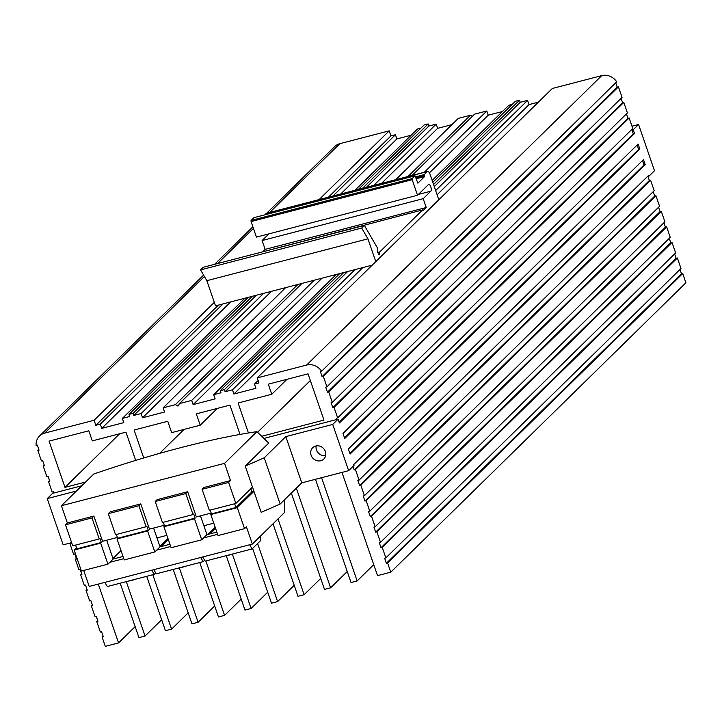 <?xml version="1.0" encoding="UTF-8"?>
<svg xmlns="http://www.w3.org/2000/svg" width="722" height="722" viewBox="0 0 722 722"><rect width="100%" height="100%" fill="white"/><g stroke="black" fill="none" stroke-linecap="round" stroke-linejoin="round"><path stroke-width="1.08" d="M375.783 261.617L367.94 238.829L361.668 228.044L364.348 225.417L377.786 248.512L377.29 251.662L379.167 254.902L379.763 251.915L422.587 209.921L422.884 210.806L426.242 207.521L423.2 198.685L430.844 191.186A3.628 1.336 75.4 0 0 430.763 186.772A3.628 1.336 75.4 0 0 428.778 184.318A3.628 1.336 75.4 0 0 428.534 184.462L417.533 195.247L412.172 179.697L412.154 178.596L415.033 175.789L417.857 183.171L424.563 176.601L424.238 174.607L427.325 171.583A4.531 1.661 -104.6 0 1 427.632 171.403A4.531 1.661 -104.6 0 1 430.113 174.471L438.209 197.972A4.531 1.661 -104.6 0 1 438.705 199.913M140.772 503.893L138.895 505.734L146.133 526.753L115.547 534.695L108.309 513.676L110.186 511.835L140.772 503.893L149.463 529.118L164.291 525.264M153.578 528.044L160.049 546.843L169.941 544.28M170.708 546.491L156.692 550.137L154.815 551.978L147.577 530.959L148.254 530.3L146.801 526.094L146.133 526.753M156.692 550.137L160.049 546.843M217.602 534.307L203.595 537.953L201.718 539.794L171.132 547.736L163.894 526.717L164.562 526.058L163.271 522.295M193.036 514.569L162.45 522.511L155.212 501.492L185.798 493.55L193.036 514.569L193.704 513.911L195.148 518.116L164.562 526.058M211.194 513.071L196.357 516.925L187.675 491.7L157.089 499.651L155.212 501.492M61.424 505.725L224.56 463.343L256.897 431.639A241.292 46.361 -19 0 0 93.761 474.02L61.424 505.725L67.363 522.963L93.869 516.077L102.56 541.301L117.388 537.448M235.859 503.442L209.344 510.328L202.106 489.308L203.983 487.467L230.499 480.581L228.621 482.422L235.859 503.442L252.492 487.124L245.254 466.105L268.728 443.082L256.897 431.639M224.56 463.343L230.499 480.581M106.675 540.227L113.146 559.027L123.038 556.463M93.869 516.077L91.992 517.918L99.23 538.937L99.907 538.278L101.351 542.484L76.884 548.837L75.584 545.083M100.683 543.143L107.921 564.162L81.406 571.048L74.167 550.029L100.683 543.143L101.351 542.484M123.805 558.684L109.798 562.321L107.921 564.162M109.798 562.321L113.146 559.027M154.815 551.978L124.229 559.92L116.991 538.901L117.668 538.242L116.368 534.488M200.481 515.86L206.952 534.659L216.844 532.087M83.716 570.452L89.221 586.444L252.357 544.063L284.685 512.358L284.676 499.597M76.505 547.736L74.167 550.029M252.492 487.124L261.174 512.349L280.145 504.037L301.742 482.865L348.645 470.672L354.006 465.41L353.717 464.571L648.843 175.148L649.132 175.997L654.493 170.735L638.573 124.482L633.212 129.743L634.512 133.534L633.284 133.85L631.985 130.068L633.212 129.743M76.424 491.014L47.237 498.595L63.157 544.839L71.631 542.646M71.198 543.467L70.973 542.809L69.971 543.783L71.198 543.467M98.291 584.089L118.552 642.923L105.295 646.361L102.109 637.12L103.336 636.795L101.594 631.75L100.376 632.075L96.757 621.561L97.975 621.245L96.243 616.2L95.015 616.516L91.396 606.002L92.624 605.686L90.882 600.641L89.663 600.957L86.044 590.452L87.263 590.136L85.53 585.091L84.303 585.407L80.684 574.892L81.911 574.577L80.169 569.532L78.951 569.848L75.332 559.342L76.55 559.018L74.817 553.973L73.59 554.297L69.971 543.783M120.204 583.205L138.94 637.625L145.059 636.037L126.323 581.616M146.71 576.318L165.446 630.739L171.565 629.151L152.829 574.73M173.217 569.432L191.962 623.853L198.081 622.265L179.39 567.988M199.732 562.537L218.468 616.967L224.587 615.37L205.851 560.949M234.19 553.593A11.326 2.175 161 0 1 226.248 555.651L244.975 610.072L251.094 608.484L232.394 554.18M252.628 548.422L271.49 603.186L277.609 601.597L257.61 543.54M273.024 523.784L297.996 596.3L304.115 594.711L278.006 518.901M291.327 493.072L324.503 589.414L330.622 587.825L296.318 488.18M315.469 479.291L351.018 582.528L357.128 580.939L321.588 477.702M353.013 466.394L354.231 469.932L355.459 469.616L359.078 480.13L357.85 480.446L359.592 485.491L360.81 485.175L364.43 495.68L363.211 496.005L364.944 501.05L366.171 500.725L369.79 511.239L368.563 511.555L370.305 516.6L371.523 516.284L375.142 526.789L373.924 527.114L375.657 532.159L376.884 531.834L380.503 542.348L379.276 542.664L381.017 547.709L382.236 547.393L385.855 557.907L384.636 558.223L386.369 563.268L387.597 562.952L390.782 572.194L377.525 575.642L341.975 472.405M263.936 438.435L336.858 419.482L336.425 418.228L337.652 417.903L632.77 128.489L629.151 117.975L627.932 118.291L626.425 113.905M347.679 271.526L225.111 391.721L232.448 389.817L233.901 394.022L255.922 388.301L254.478 384.095L258.963 382.931L257.222 377.886L306.606 365.052A13.592 12.364 -134.4 0 1 321.588 371.243L320.36 371.559L322.093 376.604L323.321 376.288L326.94 386.793L325.712 387.118L327.454 392.163L328.672 391.838L332.291 402.353L331.073 402.668L332.806 407.713L334.033 407.398L337.652 417.903M225.111 391.721L224.389 389.618L220.309 390.683L221.031 392.786L213.694 394.69L215.138 398.896L193.117 404.618L322.039 278.187M302.004 283.394L179.435 403.589L191.664 400.412L193.117 404.618M179.435 403.589L178.235 405.954L175.356 404.654L297.924 284.45M256.319 295.262L133.76 415.457L141.097 413.553L142.541 417.758L164.571 412.036L163.118 407.831L175.356 404.654M133.76 415.457L133.029 413.354L128.958 414.419L129.68 416.513L122.334 418.426L244.902 298.222M81.794 485.753L53.825 493.018L53.392 491.754L52.164 492.07L48.545 481.565L49.773 481.249L48.04 476.204L46.813 476.52L43.194 466.006L44.421 465.69L42.679 460.645L41.452 460.961L37.833 450.456L39.06 450.131L37.327 445.086L36.1 445.411A13.592 12.364 -134.4 0 1 39.529 436.007A13.592 12.364 -134.4 0 1 44.71 433.092L94.095 420.267L95.827 425.312L100.313 424.148L101.757 428.354L123.787 422.632L122.334 418.426M217.367 408.39L200.211 425.213L171.665 432.631L167.757 421.278L134.102 430.023L143.732 457.974M200.211 425.213L196.303 413.868L229.948 405.123L240.038 434.427M135.682 460.392L125.953 432.144L92.299 440.88L88.833 430.79L49.069 441.124L64.989 487.368L85.602 482.016M261.698 436.268L323.961 420.087L308.041 373.843L268.277 384.176L271.752 394.266L238.107 403.002L248.422 432.965M325.676 455.582A7.933 7.211 45.6 0 1 316.191 445.916M184.038 429.419L159.616 453.371M649.132 175.997L647.905 176.312L649.358 180.518L650.576 180.193L654.195 190.707L359.078 480.13M653.202 191.682L654.71 196.068L655.937 195.752L659.556 206.266L364.43 495.68M658.554 207.241L660.07 211.627L661.289 211.311L664.908 221.816L369.79 511.239M663.915 222.791L665.422 227.177L666.65 226.861L670.269 237.376L375.142 526.789M669.267 238.35L670.783 242.736L672.001 242.421L675.621 252.926L380.503 542.348M674.628 253.909L676.135 258.296L677.362 257.971L680.981 268.485L385.855 557.907M679.98 269.459L681.496 273.846L682.714 273.53L685.9 282.78L390.782 572.194M266.716 213.207L334.656 146.584A13.592 12.364 45.6 0 1 339.827 143.678L389.212 130.844L390.945 135.889L395.439 134.725L396.883 138.931L411.107 135.231M354.971 190.283L417.46 129.003L420.899 128.11M358.419 189.39L424.076 124.996L428.155 123.931L428.877 126.034L436.214 124.13L437.667 128.335L451.891 124.635M395.755 179.688L458.244 118.408L470.473 115.231L472.378 116.305M412.072 175.446L474.553 114.166L486.79 110.989L488.234 115.195L502.458 111.504M432.171 180.437L508.811 105.268L512.25 104.374M432.803 182.287L515.427 101.26L519.506 100.205L520.228 102.307L527.574 100.394L529.018 104.6L538.368 102.172M257.222 377.886L552.348 88.463L601.733 75.639A13.592 12.364 45.6 0 1 616.705 81.821L321.588 371.243M615.713 82.795L617.22 87.181L618.438 86.866L622.057 97.38L326.94 386.793M621.064 98.354L622.572 102.741L623.799 102.425L627.418 112.93L332.291 402.353M631.777 129.464L631.985 130.068M310.343 380.53L257.564 432.279M286.995 379.312L271.752 394.266M119.626 433.787L64.989 487.368M349.872 453.407L643.997 164.959L642.49 160.573M643.997 164.959L645.224 164.643L350.098 454.066L348.365 449.021L643.482 159.598L645.224 164.643M344.52 437.848L638.645 149.409L639.863 149.084L344.746 438.507L343.004 433.462L638.131 144.039L639.863 149.084M638.645 149.409L637.129 145.023M47.237 498.595L52.607 493.334L53.825 493.018M634.512 133.534L339.385 422.948L338.086 419.166L336.858 419.482M75.332 559.342L76.324 558.359M80.684 574.892L81.685 573.918M86.044 590.452L87.037 589.477M91.396 606.002L92.398 605.027M96.757 621.561L97.75 620.586M102.109 637.12L103.111 636.136M118.552 642.923L135.158 626.633M145.059 636.037L161.665 619.747M171.565 629.151L188.171 612.861M198.081 622.265L214.687 605.975M224.587 615.37L241.193 599.089M251.094 608.484L267.7 592.202M277.609 601.597L294.215 585.316M304.115 594.711L320.721 578.43M330.622 587.825L347.228 571.535M357.128 580.939L373.743 564.649M387.597 562.952L682.714 273.53M386.369 563.268L681.496 273.846M382.236 547.393L677.362 257.971M381.017 547.709L676.135 258.296M376.884 531.834L672.001 242.421M375.657 532.159L670.783 242.736M371.523 516.284L666.65 226.861M370.305 516.6L665.422 227.177M366.171 500.725L661.289 211.311M364.944 501.05L660.07 211.627M360.81 485.175L655.937 195.752M359.592 485.491L654.71 196.068M355.459 469.616L650.576 180.193M354.231 469.932L649.358 180.518M348.645 470.672L332.716 424.428L338.086 419.166M339.159 422.289L633.284 133.85M334.033 407.398L629.151 117.975M332.806 407.713L627.932 118.291M328.672 391.838L623.799 102.425M327.454 392.163L622.572 102.741M323.321 376.288L618.438 86.866M322.093 376.604L617.22 87.181M254.478 384.095L258.124 380.512M233.901 394.022L362.823 267.591M437.099 194.75L529.018 104.6M232.448 389.817L355.016 269.622M435.646 190.545L527.574 100.394M336.262 274.495L213.694 394.69M520.228 102.307L434.292 186.592M141.097 413.553L263.665 293.349M373.734 185.41L436.214 124.13M428.877 126.034L366.397 187.314M220.309 390.683L339.701 273.602L215.517 305.857L206.844 280.678L200.572 269.902L203.261 267.266L364.348 225.417M372.164 265.164L339.701 273.602M407.993 176.511L470.473 115.231M163.118 407.831L285.686 287.627M191.664 400.412L314.232 280.217M424.301 172.269L486.79 110.989M422.587 209.921L260.985 252.267M379.763 251.915L377.741 252.438M417.533 195.247L256.436 237.105L251.085 221.546L251.057 220.445L254.009 217.647M423.2 198.685L262.104 240.543L268.918 233.856M426.242 207.521L265.145 249.37L262.104 240.543M263.124 251.346L265.145 249.37M264.83 214.813L266.238 213.432A4.531 1.661 -104.6 0 1 266.544 213.252A4.531 1.661 -104.6 0 1 266.896 213.261M361.668 228.044L200.572 269.902M367.94 238.829L206.844 280.678M433.561 184.489L519.506 100.205M224.389 389.618L343.78 272.537M424.563 176.601L416.332 178.74M362.489 188.325L428.155 123.931M133.029 413.354L252.42 296.273M248.341 297.329L128.958 414.419M142.541 417.758L271.463 291.327M381.532 183.379L437.667 128.335M429.419 172.883L488.234 115.195M101.757 428.354L230.679 301.922M340.748 193.974L396.883 138.931M100.313 424.148L222.881 303.944M332.95 196.005L395.439 134.725M95.827 425.312L218.396 305.108M328.465 197.169L390.945 135.889M94.095 420.267L214.308 302.365M319.106 199.597L389.212 130.844M37.833 450.456L38.835 449.472M43.194 466.006L44.186 465.031M48.545 481.565L49.547 480.59M631.985 126.197L638.573 124.482M332.716 424.428L285.822 436.611L301.742 482.865M315.722 446.025A7.933 7.211 45.6 0 1 324.575 449.824A7.933 7.211 45.6 0 1 323.799 459.039A7.933 7.211 45.6 0 1 320.785 460.735A7.933 7.211 45.6 0 1 311.922 456.936A7.933 7.211 45.6 0 1 312.698 447.721A7.933 7.211 45.6 0 1 315.722 446.025M245.254 466.105L264.225 457.793L285.822 436.611M280.145 504.037L264.225 457.793M250.832 488.758L251.897 491.863L253.936 491.33L237.303 507.647L244.541 528.666L218.035 535.553L210.797 514.533L211.465 513.874L210.174 510.111M252.357 544.063L246.419 526.825L244.541 528.666M147.577 530.959L116.991 538.901M148.254 530.3L117.668 538.242M108.309 513.676L138.895 505.734M163.894 526.717L194.48 518.766L201.718 539.794M194.48 518.766L195.148 518.116M187.675 491.7L185.798 493.55M203.595 537.953L206.952 534.659M202.106 489.308L228.621 482.422M251.897 491.863L235.932 507.521L211.465 513.874M237.303 507.647L210.797 514.533M235.932 507.521L234.641 503.757M99.23 538.937L72.723 545.823L65.485 524.804L91.992 517.918M67.363 522.963L65.485 524.804M166.863 535.354L156.981 537.917M213.766 523.17L203.875 525.733M249.622 544.767L252.113 548.937L260.832 540.381L260.191 536.374M252.113 548.937L205.21 561.12L202.72 556.951M215.589 528.45L210.075 533.847M200.68 557.483L203.171 561.644L204.66 560.191M208.035 534.379L215.21 527.349M203.171 561.644L156.268 573.837L153.786 569.667M168.307 539.533L161.141 546.563M185.247 566.301A11.326 2.175 161 0 1 177.314 568.367M151.746 570.199L154.228 574.36L155.717 572.907M159.878 546.328L167.928 538.432M154.228 574.36L107.325 586.544L104.843 582.383M121.025 550.615L112.975 558.521M136.314 579.017A11.326 2.175 161 0 1 128.372 581.084M306.606 365.052L601.733 75.639M178.713 405.033L177.729 405.999M412.172 179.697L251.085 221.546M430.844 191.186L418.363 194.435M427.325 171.583L266.238 213.432M424.238 174.607L415.673 176.836M424.265 175.717L416.025 177.856M414.969 175.825L253.873 217.683M412.154 178.596L251.057 220.445M44.71 433.092L204.407 276.481M217.602 263.539L253.44 228.396M269.721 212.43L339.827 143.678M266.544 213.252L427.632 171.403M253.936 217.647L415.033 175.789M39.529 436.007L203.604 275.1M214.596 264.324L252.88 226.771"/></g></svg>
